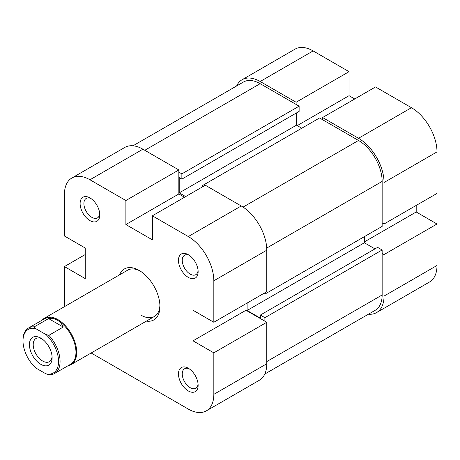 <?xml version="1.0" encoding="UTF-8"?>
<svg xmlns="http://www.w3.org/2000/svg" width="460" height="460" viewBox="0 0 460 460"><rect width="100%" height="100%" fill="white"/><g stroke="black" fill="none" stroke-linecap="round" stroke-linejoin="round"><path stroke-width="0.69" d="M260.164 81.501L296.102 102.246L349.054 71.668L313.122 50.922L260.164 81.501A36.11 20.849 -120 0 0 242.109 79.712A36.11 20.849 -120 0 0 236.63 85.962M384.042 182.499L384.042 223.997L437 193.418L437 151.927L384.042 182.499A36.11 20.849 -120 0 0 358.512 138.276L322.581 117.53L375.532 86.957L411.47 107.703A36.11 20.849 60 0 1 437 151.927M296.102 102.246L296.102 104.426M368.408 314.214A36.11 20.849 -120 0 0 376.567 312.593A36.11 20.849 -120 0 0 384.042 296.062L437 265.489L437 223.997L416.197 211.985L416.197 205.43M382.151 253.477L384.042 254.57L384.042 296.062M384.042 223.997L382.151 222.904M322.581 119.715L322.581 117.53M354.729 98.969L349.054 95.691L349.054 71.668M437 265.489A36.11 20.849 60 0 1 429.519 282.02L376.567 312.593M242.109 79.712L295.067 49.134A36.11 20.849 60 0 1 313.122 50.922M384.042 254.57L437 223.997M364.377 241.902L416.197 211.985M297.235 125.614L349.054 95.691M264.897 292.784L264.897 294.095L382.151 226.395L382.151 181.407A33.43 19.303 -120 0 0 358.512 140.461L319.55 117.967L202.291 185.667L203.429 186.323M264.787 374.037L375.228 310.276A33.43 19.303 -120 0 0 382.151 294.969L382.151 249.981L264.897 317.682L264.897 321.178M178.842 172.126L181.867 173.874L299.126 106.174L260.164 83.68A33.43 19.303 -120 0 0 243.449 82.024L133.009 145.785M364.377 236.658L364.377 242.776L374.969 248.889M247.118 303.048L247.118 310.477L260.354 318.119L260.354 315.06L377.614 247.359L382.151 249.981M299.126 106.174L299.126 111.418L181.867 179.118L179.222 177.589L179.222 192.872L185.65 196.587M296.476 112.947L296.476 125.177L301.772 128.231M202.291 186.978L202.291 185.667M181.867 173.874L181.867 179.118M260.354 315.06L264.897 317.682M264.897 294.095L263.758 293.44M364.377 242.776L247.118 310.477M296.476 125.177L179.222 192.872M188.295 368.236L188.295 368.236A13.909 8.033 60 0 1 198.133 385.273A13.909 8.033 60 0 1 188.295 390.948A13.909 8.033 60 0 1 178.463 373.917A13.909 8.033 60 0 1 188.295 368.236M189.296 368.868A11.235 6.486 -120 0 0 184.569 368.77A11.235 6.486 -120 0 0 182.85 377.775A11.235 6.486 -120 0 0 190.187 387.676A11.235 6.486 -120 0 0 195.805 388.228A11.235 6.486 -120 0 0 198.082 384.094M188.295 254.679L188.295 254.679A13.909 8.033 60 0 1 198.133 271.71A13.909 8.033 60 0 1 188.295 277.386A13.909 8.033 60 0 1 178.463 260.354A13.909 8.033 60 0 1 188.295 254.679M189.296 255.311A11.235 6.486 -120 0 0 184.569 255.214A11.235 6.486 -120 0 0 182.85 264.212A11.235 6.486 -120 0 0 190.187 274.114A11.235 6.486 -120 0 0 195.805 274.672A11.235 6.486 -120 0 0 198.082 270.532M89.953 197.898L89.953 197.898A13.909 8.033 60 0 1 99.785 214.929A13.909 8.033 60 0 1 89.953 220.61A13.909 8.033 60 0 1 80.115 203.573A13.909 8.033 60 0 1 89.953 197.898M90.948 198.53A11.235 6.486 -120 0 0 86.227 198.433A11.235 6.486 -120 0 0 84.502 207.431A11.235 6.486 -120 0 0 91.845 217.333A11.235 6.486 -120 0 0 97.457 217.89A11.235 6.486 -120 0 0 99.734 213.75M119.623 274.798A29.423 16.985 60 0 1 139.127 270.399L139.127 270.399A29.423 16.985 60 0 1 159.93 306.435A29.423 16.985 60 0 1 146.366 321.126M141.013 315.169A26.749 15.444 -120 0 0 154.387 316.497A26.749 15.444 -120 0 0 159.907 305.302M241.253 205.976L205.321 185.23L152.363 215.803L188.295 236.549L241.253 205.976A36.11 20.849 60 0 1 266.783 250.2L266.783 291.692L213.831 322.264L193.027 310.259L193.027 340.831L213.831 352.843L266.783 322.264L266.783 363.762A36.11 20.849 60 0 1 259.308 380.288L206.35 410.866A36.11 20.849 -120 0 0 213.831 394.335L213.831 352.843M64.417 306.671L64.417 266.582L85.221 278.593L85.221 248.015L64.417 236.003L64.417 194.511A36.11 20.849 -120 0 1 71.898 177.98L124.855 147.407A36.11 20.849 60 0 1 142.905 149.195L178.842 169.941L125.885 200.52L125.885 224.537L152.363 239.827L152.363 215.803M206.35 410.866A36.11 20.849 -120 0 1 188.295 409.078L91.166 352.998M184.512 197.242L178.842 193.965L178.842 169.941M266.783 322.264L245.979 310.259L245.979 303.703M140.093 270.986A26.749 15.444 -120 0 0 127.644 270.169L44.425 318.211A26.749 15.444 -120 0 0 42.032 320.212M125.885 200.52L89.953 179.768A36.11 20.849 -120 0 0 71.898 177.98M213.831 322.264L213.831 280.772A36.11 20.849 -120 0 0 188.295 236.549M85.221 254.57L64.417 266.582M245.979 310.259L193.027 340.831M178.842 193.965L125.885 224.537M23 340.94L23 340.066A26.214 15.134 60 0 1 28.428 328.066A26.214 15.134 60 0 1 34.201 326.876L35.644 328.584A25.139 14.513 -120 0 0 23 340.94A25.139 14.513 -120 0 0 35.644 367.897L45.908 373.819A25.139 14.513 -120 0 0 58.558 361.468A25.139 14.513 -120 0 0 45.908 334.512L48.869 335.346A26.214 15.134 60 0 1 60.07 361.468A26.214 15.134 60 0 1 54.642 373.468A26.214 15.134 60 0 1 48.869 374.653L45.908 373.819M68.247 365.614A26.749 15.444 -120 0 0 71.173 364.538A26.749 15.444 -120 0 0 76.711 352.297A26.749 15.444 -120 0 0 65.038 325.375A26.749 15.444 -120 0 0 44.425 318.211M54.642 373.468L70.529 364.291A26.214 15.134 -120 0 0 75.957 352.297A26.214 15.134 -120 0 0 57.419 320.195A26.214 15.134 -120 0 0 44.315 318.895L28.428 328.066M52.124 357.753A16.048 9.263 60 0 1 40.779 364.308A16.048 9.263 60 0 1 29.428 344.649A16.048 9.263 60 0 1 40.779 338.1A16.048 9.263 60 0 1 52.124 357.753M41.768 338.721A13.374 7.722 -120 0 0 35.983 338.531A13.374 7.722 -120 0 0 33.212 344.649A13.374 7.722 -120 0 0 39.048 358.11A13.374 7.722 -120 0 0 49.358 361.692A13.374 7.722 -120 0 0 52.083 356.586M35.644 328.584L45.908 334.512M34.201 326.876L48.576 318.579C51.917 318.193 54.866 318.734 57.419 320.195C59.961 321.672 61.904 323.961 63.244 327.048L48.869 335.346M48.576 318.579L63.244 327.048M358.512 138.276L411.47 107.703M358.512 140.461L243.081 207.103M382.151 294.969L266.783 361.577M260.164 83.68L144.796 150.288M382.151 181.407L266.719 248.055M213.831 394.335L266.783 363.762M142.905 149.195L89.953 179.768M266.783 250.2L213.831 280.772M154.387 316.497L71.173 364.538"/></g></svg>
